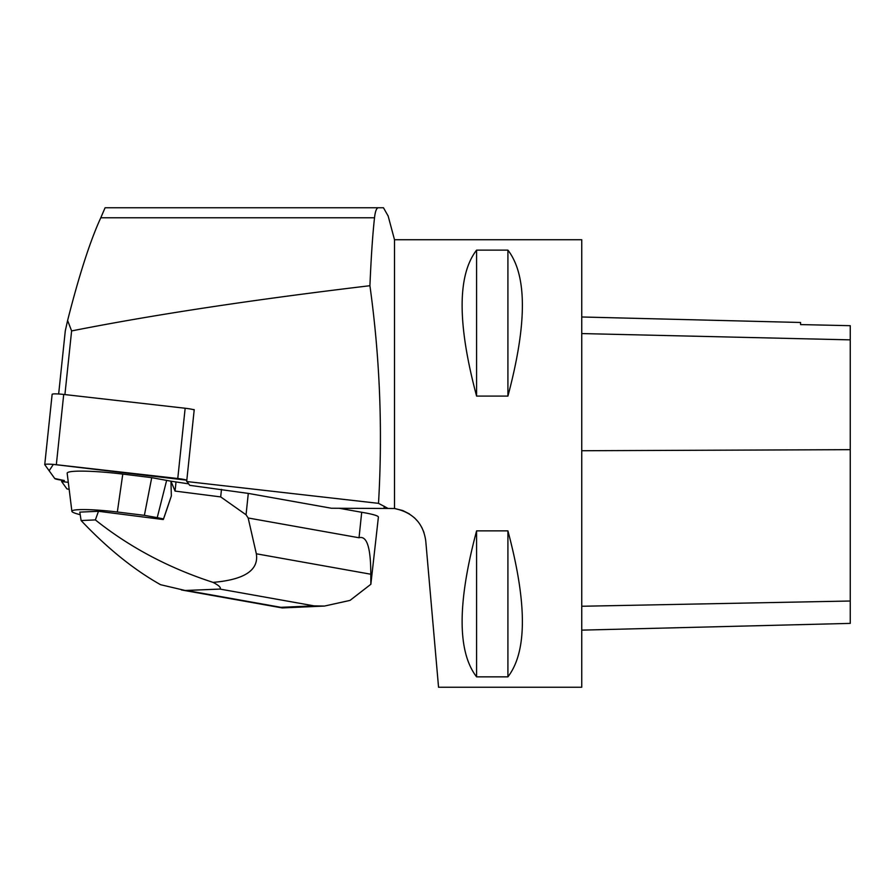 <?xml version="1.0" encoding="UTF-8"?>
<svg xmlns="http://www.w3.org/2000/svg" width="895" height="895" viewBox="0 0 895 895"><rect width="100%" height="100%" fill="white"/><g stroke="black" fill="none" stroke-linecap="round" stroke-linejoin="round"><path stroke-width="1.34" d="M52.167 394.438A10.662 1.108 6 0 1 52.134 394.326A10.662 1.108 6 0 1 63.713 394.438L185.153 408.243A10.662 1.108 6 0 1 194.193 409.932M177.769 478.512L56.329 464.706A10.662 1.108 -174 0 0 44.75 464.594A10.662 1.108 -174 0 0 44.784 464.706L54.752 478.512A10.662 1.108 -174 0 0 64.328 480.525L54.752 478.512L49.147 470.748L53.331 464.404L186.809 480.201A10.662 1.108 -174 0 0 177.769 478.512L185.153 408.243M68.288 482.327L64.194 481.857A10.662 1.108 -174 0 1 61.61 481.532L66.912 488.883L69.161 489.364M61.755 480.201L61.61 481.532M64.921 394.572L71.611 330.926L67.606 320.488L65.279 330.926L58.656 393.99M409.373 513.875L402.75 510.542L394.505 508.505L394.505 239.726L581.75 239.726L581.75 687.237L438.55 687.237L425.751 540.916C423.313 523.206 412.897 512.399 394.505 508.505L331.396 508.237L248.295 493.402L189.718 485.325L187.212 481.857A10.662 1.108 -174 0 0 186.675 481.532L194.226 409.642L192.649 409.462M186.675 481.532L378.507 503.348L387.703 508.237M71.611 330.926C153.302 314.76 252.737 299.691 369.915 285.718C379.916 357.664 382.78 430.204 378.507 503.348M414.385 517.735L418.099 521.751M421.791 527.412L423.984 532.525M67.606 320.488C79.196 274.899 90.261 240.665 100.788 217.776L105.095 207.763L378.428 207.763C376.582 207.785 375.273 211.119 374.524 217.776C372.689 234.087 371.156 256.731 369.915 285.718M388.173 216.075L383.474 207.763L378.428 207.763M476.587 676.844L507.912 676.844C527.2 651.806 527.2 603.14 507.912 530.869L476.587 530.869C457.3 603.14 457.3 651.806 476.587 676.844L476.587 530.869M476.587 396.093L507.912 396.093C527.2 323.822 527.2 275.157 507.912 250.119L476.587 250.119C457.3 275.157 457.3 323.822 476.587 396.093L476.587 250.119M581.75 316.987L800.577 322.48L800.577 324.583L850.25 325.69L850.25 623.39L581.75 630.136M507.912 396.093L507.912 250.119M507.912 676.844L507.912 530.869M338.981 508.237L361.703 512.287L359.029 537.761L248.161 517.981L246.047 514.782L248.295 493.402M246.047 514.782L220.685 496.904L221.479 489.375M361.703 512.287A33.272 3.457 6 0 1 378.395 517.075L370.854 584.278L370.787 574.221L256.339 553.792C258.923 570.193 244.492 579.714 213.055 582.376C168.831 568.045 129.607 547.225 95.373 519.917L98.472 511.291L79.812 512.119L81.109 520.543C107.243 548.221 133.724 569.6 160.574 584.703L185.209 590.487L219.969 589.078L314.033 605.859L280.918 607.325L282.697 607.918M188.655 483.848L170.956 481.197L171.348 495.942L166.985 508.986M220.685 496.904L175.062 491.086L175.991 482.237M171.348 495.942L163.516 518.921A82.463 8.57 6 0 1 163.461 519.167A82.463 8.57 6 0 1 163.237 519.547L98.472 511.291M248.161 517.981L256.339 553.792M175.062 491.086L170.956 481.197L151.725 477.661L122.783 474.093A47.435 4.934 -174 0 0 67.17 473.254L71.891 511.325A38.753 4.027 -174 0 0 76.948 513.797L80.214 514.748M359.029 537.761C366.872 535.456 370.787 547.606 370.787 574.221M95.373 519.917L81.109 520.543M213.055 582.376C219.029 585.498 221.333 587.735 219.969 589.078M370.854 584.278L350.023 600.4L324.415 606.072L314.033 605.859M163.516 518.921L157.229 517.634L166.66 480.324M157.229 517.634L144.386 515.341L151.725 477.661M144.386 515.341L117.334 512.007A38.753 4.027 -174 0 0 71.891 511.325M63.713 394.438L56.329 464.706M384.145 508.237L384.145 506.223M850.25 601.015L581.75 606.262M850.25 449.67L581.75 450.733M850.25 339.865L581.75 333.567M64.328 480.525L64.194 481.857M100.788 217.776L374.524 217.776M280.918 607.325L186.854 590.543M117.334 512.007L122.783 474.093M52.134 394.326L44.75 464.594M394.505 239.726L388.061 215.684M282.048 607.895L181.506 589.962M324.415 606.06L282.473 607.918M163.461 519.167L167.029 508.863"/></g></svg>
